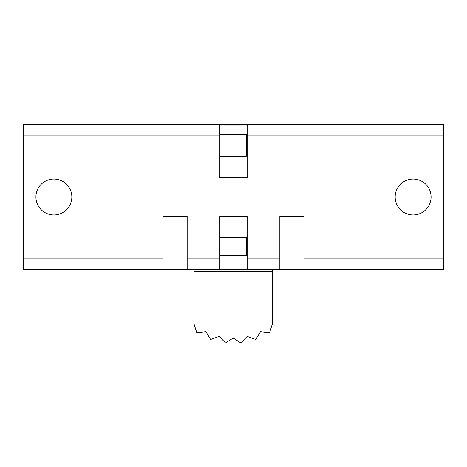 <?xml version="1.0" encoding="UTF-8"?>
<svg xmlns="http://www.w3.org/2000/svg" width="467" height="467" viewBox="0 0 467 467"><rect width="100%" height="100%" fill="white"/><g stroke="black" fill="none" stroke-linecap="round" stroke-linejoin="round"><path stroke-width="0.7" d="M279.838 258.058L279.838 216.297L303.912 216.297L303.912 268.98L279.838 268.98L279.838 258.058L247.148 258.058L247.148 268.98L219.852 268.98L219.852 216.297L247.148 216.297L247.148 258.058M163.088 258.058L163.088 216.297L187.162 216.297L187.162 268.98L163.088 268.98L163.088 258.058L23.35 258.058L23.35 269.552L443.65 269.552L443.65 124.426L23.35 124.426L23.35 258.058M247.148 135.92L247.148 177.682L219.852 177.682L219.852 125.004L247.148 125.004L247.148 135.92L443.65 135.92M112.839 124.426L354.243 124.426L354.243 124.018L112.839 124.018L112.839 124.426M89.81 124.426L104.176 124.426M31.972 124.426L49.934 124.426M417.066 124.426L435.028 124.426M362.824 124.426L377.19 124.426M431.076 196.992A17.962 17.962 0 0 1 404.136 212.543A17.962 17.962 0 0 1 404.136 181.435A17.962 17.962 0 0 1 431.076 196.992M71.848 196.992A17.962 17.962 0 0 1 44.902 212.543A17.962 17.962 0 0 1 44.902 181.435A17.962 17.962 0 0 1 71.848 196.992M272.337 269.868L354.243 269.868L354.243 269.552L329.597 269.552M435.028 269.552L417.066 269.552M112.839 269.552L112.839 269.868L194.027 269.868M247.148 134.624L246.348 134.624L246.348 156.182L220.01 156.182L219.852 134.624M219.852 258.922L247.148 258.922M246.348 237.364L246.348 255.326L220.01 255.326L220.01 237.364L246.348 237.364M163.088 258.922L187.162 258.922M220.01 134.624L246.348 134.624M279.838 258.922L303.912 258.922M272.337 269.552L272.337 271.49L194.027 271.49L194.027 269.552M272.337 271.49L272.337 324.04L269.541 332.726L260.475 331.675L255.782 339.503L247.189 336.421L240.844 342.982L233.179 338.032L225.52 342.982L219.175 336.421L210.582 339.503L205.889 331.675L196.823 332.726L194.027 324.04L194.027 271.49M443.65 258.058L303.912 258.058M23.35 135.92L219.852 135.92M219.852 258.058L187.162 258.058"/></g></svg>
